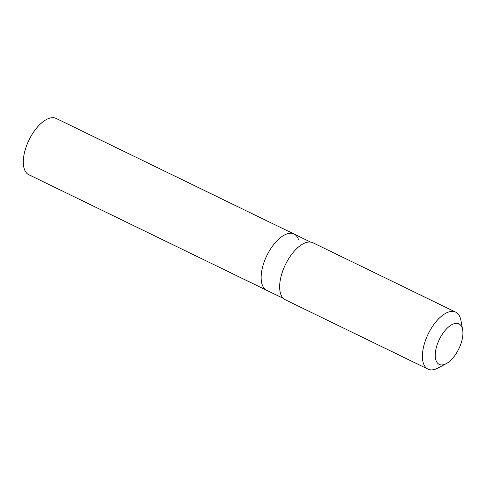 <?xml version="1.0" encoding="UTF-8"?>
<svg xmlns="http://www.w3.org/2000/svg" width="487" height="487" viewBox="0 0 487 487"><rect width="100%" height="100%" fill="white"/><g stroke="black" fill="none" stroke-linecap="round" stroke-linejoin="round"><path stroke-width="0.73" d="M283.27 298.354L266.687 290.301A31.284 15.024 -64.1 0 1 266.846 255.596A31.284 15.024 -64.1 0 1 294.032 234.028A31.284 15.024 -64.1 0 1 298.525 239.61M56.188 118.451A31.284 15.024 115.9 0 0 32.361 133.962A31.284 15.024 115.9 0 0 24.35 169.147A31.284 15.024 115.9 0 0 28.843 174.73L266.687 290.301A31.284 15.024 -64.1 0 1 266.846 255.596A31.284 15.024 -64.1 0 1 294.032 234.028L56.188 118.451M462.65 329.772L460.939 320.434A31.679 15.213 115.9 0 0 455.71 312.143L312.952 242.776A31.679 15.213 115.9 0 0 288.821 258.487A31.679 15.213 115.9 0 0 280.713 294.111A31.679 15.213 115.9 0 0 285.26 299.767L428.018 369.134A31.679 15.213 115.9 0 0 437.77 368.129L446.165 363.698A22.536 10.824 115.9 0 0 462.65 329.772A22.536 10.824 115.9 0 0 445.428 330.083A22.536 10.824 115.9 0 0 435.993 360.392A22.536 10.824 115.9 0 0 446.165 363.698M455.71 312.143A31.679 15.213 115.9 0 0 431.579 327.854A31.679 15.213 115.9 0 0 423.465 363.479A31.679 15.213 115.9 0 0 428.018 369.134M266.499 290.203L28.654 174.638M310.609 242.082L294.032 234.028"/></g></svg>
